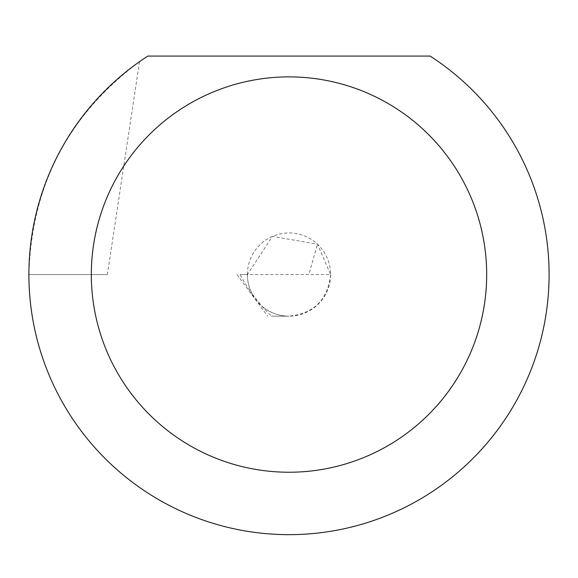 <?xml version="1.0" encoding="UTF-8"?>
<svg xmlns="http://www.w3.org/2000/svg" width="578" height="578" viewBox="0 0 578 578"><rect width="100%" height="100%" fill="white"/><g stroke="black" fill="none" stroke-linecap="round" stroke-linejoin="round"><path stroke-width="0.43" stroke-dasharray="2.89 2.17" d="M247.384 274.557A41.616 41.616 0 0 1 289 232.941A41.616 41.616 0 0 1 330.616 274.557L317.445 244.183L272.448 236.373L247.384 274.557L240.058 274.557A167.858 167.858 0 0 0 252.203 293.992A41.616 41.616 0 0 1 247.384 274.557L330.616 274.557A41.616 41.616 0 0 1 289 316.173A41.616 41.616 0 0 1 247.384 274.557M107.378 274.557L28.9 274.557L107.378 274.557L139.508 61.709A260.1 260.1 0 0 1 147.874 56.073L430.126 56.073A260.1 260.1 0 0 1 289 534.657A260.1 260.1 0 0 1 28.9 274.557C31.393 185.74 68.262 114.791 139.508 61.709M240.058 274.557L308.89 274.557L317.445 244.183M252.203 293.992L261.834 306.08A167.858 167.858 0 0 0 271.429 316.173L289 316.173A41.616 41.616 0 0 1 261.834 306.08M330.616 274.557C327.972 299.657 314.1 313.529 289 316.173L271.429 316.173M236.98 274.557L267.722 316.173"/><path stroke-width="0.87" d="M486.676 274.557A197.676 197.676 0 0 0 289 76.881A197.676 197.676 0 0 0 91.324 274.557A197.676 197.676 0 0 0 289 472.233A197.676 197.676 0 0 0 486.676 274.557M430.126 56.073A260.1 260.1 0 0 1 289 534.657A260.1 260.1 0 0 1 147.874 56.073L430.126 56.073"/></g></svg>
